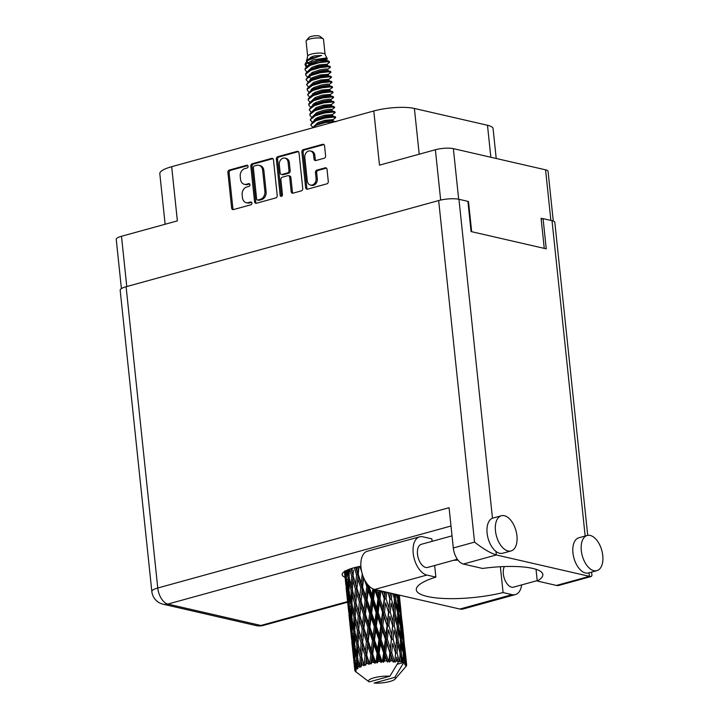 <?xml version="1.0" encoding="UTF-8"?>
<svg xmlns="http://www.w3.org/2000/svg" width="719" height="719" viewBox="0 0 719 719"><rect width="100%" height="100%" fill="white"/><g stroke="black" fill="none" stroke-linecap="round" stroke-linejoin="round"><path stroke-width="1.08" d="M310.455 185.071L311.687 185.358A5.473 4.368 -77.1 0 0 313.466 185.304A5.473 4.368 -77.1 0 0 317.304 178.806L316.072 178.528A5.473 4.368 -77.1 0 1 312.244 185.026A5.473 4.368 -77.1 0 1 310.455 185.071A5.473 4.368 -77.1 0 1 307.292 180.945L304.829 157.524A5.473 4.368 -77.1 0 1 310.446 150.972A5.473 4.368 -77.1 0 1 313.619 155.097L314.023 159.007A2.049 1.636 -77.1 0 0 315.875 160.526L324.17 158.243A2.049 1.636 -77.1 0 0 325.608 155.816L324.557 145.831A2.049 1.636 -77.1 0 0 322.705 144.303L303.328 149.651A2.049 1.636 -77.1 0 0 301.89 152.077L305.629 187.659A2.049 1.636 -77.1 0 0 307.48 189.187L326.857 183.839A2.049 1.636 -77.1 0 0 328.295 181.413L327.028 169.351A2.049 1.636 -77.1 0 0 325.177 167.833L316.881 170.115A2.049 1.636 -77.1 0 0 315.452 172.542L316.072 178.528M281.453 196.359A1.429 1.141 -77.1 0 0 282.45 194.66L280.877 179.633A2.049 1.636 -77.1 0 1 282.306 177.207L287.807 175.688A2.049 1.636 -77.1 0 1 289.658 177.216L291.177 191.64A2.049 1.636 -77.1 0 0 293.028 193.168L301.324 190.886A2.049 1.636 -77.1 0 0 302.753 188.45L299.014 152.868A2.049 1.636 -77.1 0 0 297.163 151.35L277.786 156.688A2.049 1.636 -77.1 0 0 276.348 159.115L280.149 195.289A1.429 1.141 -77.1 0 0 281.453 196.359M277.219 195.496L273.481 159.915A2.049 1.636 -77.1 0 0 271.629 158.387L252.243 163.734A2.049 1.636 -77.1 0 0 250.814 166.161L254.553 201.742A2.049 1.636 -77.1 0 0 256.404 203.261L275.781 197.923A2.049 1.636 -77.1 0 0 277.219 195.496M244.82 168.623L247.075 168.003A1.429 1.141 -77.1 0 0 246.788 165.235L229.334 170.043A2.049 1.636 -77.1 0 0 227.905 172.479L231.644 208.061A2.049 1.636 -77.1 0 0 233.495 209.58L250.94 204.771A1.429 1.141 -77.1 0 0 250.652 202.003L248.397 202.623A6.552 5.222 -77.1 0 1 246.258 202.686A6.552 5.222 -77.1 0 1 242.474 197.752L242.159 194.786A6.552 5.222 -77.1 0 1 246.752 187.012L249.008 186.383A1.429 1.141 -77.1 0 0 248.72 183.624L246.464 184.244A6.552 5.222 -77.1 0 1 244.325 184.298A6.552 5.222 -77.1 0 1 240.541 179.364L240.227 176.398A6.552 5.222 -77.1 0 1 244.82 168.623M440.666 200.062L435.381 149.75L379.497 165.154L373.799 110.978L171.679 166.7L177.377 220.877L121.484 236.281L126.769 286.539M490.843 157.245L487.482 125.259L414.396 108.461L419.204 154.208M487.482 125.259A29.191 6.965 -6 0 1 493.081 128.665L496.218 158.486M165.127 224.256L159.816 173.701A29.191 6.965 -6 0 1 171.679 166.7M373.799 110.978A29.191 6.965 -6 0 1 414.396 108.461M435.381 149.75A12.924 3.083 -6 0 1 453.356 148.635L545.568 169.828A12.924 3.083 -6 0 1 548.058 171.329L553.279 221.057M467.952 201.787L468.5 201.635L467.916 201.5M468.5 201.635L471.664 231.698M542.791 218.711L541.092 218.324L544.256 248.388M244.325 184.298L245.556 184.585A6.552 5.222 -77.1 0 0 247.687 184.522L246.464 184.244M249.727 183.956L247.687 184.522M246.258 202.686L247.489 202.965A6.552 5.222 -77.1 0 0 249.619 202.911L248.397 202.623M251.659 202.345L249.619 202.911M247.794 165.577L230.565 170.331A2.049 1.636 -77.1 0 0 229.127 172.758L232.866 208.339A2.049 1.636 -77.1 0 0 233.477 209.589M271.629 158.387L272.852 158.665A2.049 1.636 -77.1 0 0 272.852 158.665L253.474 164.013A2.049 1.636 -77.1 0 0 252.036 166.44L255.775 202.021A2.049 1.636 -77.1 0 0 256.386 203.27M254.346 165.999A1.429 1.141 -77.1 0 0 253.34 167.698L256.62 198.929A1.429 1.141 -77.1 0 0 257.914 199.999L260.296 199.343A6.552 5.222 -77.1 0 0 264.889 191.569L262.651 170.223A6.552 5.222 -77.1 0 0 258.858 165.289A6.552 5.222 -77.1 0 0 256.728 165.343L254.346 165.999M257.456 200.017L258.678 200.295A1.429 1.141 -77.1 0 0 259.146 200.277L257.914 199.999M258.858 165.289L260.08 165.568A6.552 5.222 -77.1 0 1 263.873 170.502L266.12 191.847A6.552 5.222 -77.1 0 1 261.527 199.621L259.146 200.277M281.65 196.287A1.429 1.141 -77.1 0 1 281.381 195.577L277.579 159.402A2.049 1.636 -77.1 0 1 279.008 156.967L298.394 151.628L297.163 151.35M288.481 175.67L289.703 175.957A2.049 1.636 -77.1 0 1 290.889 177.494L292.399 191.928A2.049 1.636 -77.1 0 0 293.01 193.177M288.085 162.242A5.473 4.368 -77.1 0 0 284.922 158.117A5.473 4.368 -77.1 0 0 279.296 164.66L280.167 172.92A2.049 1.636 -77.1 0 0 282.019 174.438L287.519 172.92A2.049 1.636 -77.1 0 0 288.957 170.493L288.085 162.242L289.317 162.521A5.473 4.368 -77.1 0 0 286.144 158.396L284.922 158.117M281.354 174.456L282.576 174.735A2.049 1.636 -77.1 0 0 283.241 174.717L282.019 174.438M289.317 162.521L290.179 170.771A2.049 1.636 -77.1 0 1 288.741 173.207L283.241 174.717M310.446 150.972L311.678 151.26A5.473 4.368 -77.1 0 1 314.841 155.385L315.255 159.285A2.049 1.636 -77.1 0 0 315.857 160.535M326.417 168.102A2.049 1.636 -77.1 0 0 326.399 168.111L318.113 170.394A2.049 1.636 -77.1 0 0 316.675 172.83L317.304 178.806M323.945 144.582A2.049 1.636 -77.1 0 0 323.927 144.591L304.55 149.929A2.049 1.636 -77.1 0 0 303.112 152.356L306.86 187.938A2.049 1.636 -77.1 0 0 307.462 189.187M121.403 288.598L116.235 239.382A12.924 3.083 -6 0 1 121.484 236.281M495.472 530.874A18.245 10.111 74.6 0 0 511.047 550.934A18.245 10.111 74.6 0 0 516.934 535.808A18.245 10.111 74.6 0 0 501.35 515.757A18.245 10.111 74.6 0 0 495.472 530.874M501.35 515.757L492.982 518.057A18.245 10.111 74.6 0 0 492.47 518.228A18.245 10.111 74.6 0 0 487.105 533.183A18.245 10.111 74.6 0 0 495.957 551.41A18.245 10.111 74.6 0 0 502.689 553.244L511.047 550.934M581.312 550.601A18.245 10.111 74.6 0 0 596.887 570.661A18.245 10.111 74.6 0 0 602.765 555.535A18.245 10.111 74.6 0 0 587.189 535.484A18.245 10.111 74.6 0 0 581.312 550.601M587.189 535.484L578.822 537.785A18.245 10.111 74.6 0 0 572.944 552.911A18.245 10.111 74.6 0 0 588.519 572.962L596.887 570.661M360.884 566.195A28.67 6.839 174 0 0 353.784 567.812A28.67 6.839 174 0 0 342.136 574.688A28.67 6.839 174 0 0 345.066 577.267M537.21 580.619L513.573 587.135A11.989 6.642 -105.4 0 1 503.336 573.96A11.989 6.642 -105.4 0 1 504.37 566.554M457.347 559.247L427.733 567.417A11.989 6.642 -105.4 0 1 417.496 554.232A11.989 6.642 -105.4 0 1 421.361 544.292L452.035 535.844M500.361 566.734L503.084 592.573L512.09 594.64L459.881 609.038A19.808 10.983 -105.4 0 0 463.135 609.002L515.343 594.604A19.808 10.983 -105.4 0 1 512.09 594.64M521.67 584.906A19.808 10.983 -105.4 0 1 515.343 594.604M589.032 572.827L589.409 576.35L591.315 576.458L558.843 585.41A14.596 8.089 -105.4 0 1 556.443 585.437L589.409 576.35L496.335 554.96C490.322 553.082 483.06 548.795 474.558 542.117L438.662 200.556A14.596 3.478 -6 0 1 458.956 199.298L467.907 201.356L471.08 231.563L546.251 248.837L543.07 218.63L552.021 220.688A14.596 3.478 -6 0 1 554.825 222.396L587.72 535.358M495.957 551.41L496.335 554.96L463.369 564.047L482.566 568.459A52.128 12.439 174 0 1 542.845 574.499A52.128 12.439 174 0 1 537.255 581.024L556.443 585.437M463.369 564.047A14.596 8.089 -105.4 0 1 453.312 547.977L449.069 507.695L157.767 588.007L126.104 286.728L438.662 200.556M543.07 218.63L541.182 219.151M451.002 526.011L167.833 604.077A14.596 8.089 -105.4 0 1 157.767 588.007A14.596 3.478 -6 0 0 151.835 591.503L120.172 290.224A14.596 3.478 -6 0 1 126.104 286.728M536.023 569.286L537.255 581.024M591.315 576.458L591.944 575.533L591.584 572.117M453.536 560.299A57.34 13.679 174 0 0 457.985 560.119M434.653 565.502L435.876 577.123L426.87 575.056A19.808 10.983 -105.4 0 1 413.623 556.048A19.808 10.983 -105.4 0 1 419.59 536.832A19.808 10.983 -105.4 0 1 422.844 536.796L431.849 538.864L432.11 541.335M426.87 575.056L374.662 589.454A19.808 10.983 -105.4 0 1 361.414 570.437A19.808 10.983 -105.4 0 1 367.391 551.221L419.59 536.832M435.876 577.123A57.34 13.679 174 0 0 416.301 589.787A57.34 13.679 174 0 0 446.05 598.567A57.34 13.679 174 0 0 503.084 592.573M374.662 589.454L459.881 609.038M325.069 54.302L323.496 39.302A8.754 2.085 174 0 0 323.173 38.817L319.865 36.301A5.626 1.339 174 0 0 318.984 35.95A5.626 1.339 174 0 0 313.331 35.986A5.626 1.339 174 0 0 309.008 37.442L306.294 40.597A8.754 2.085 174 0 0 306.078 41.136L307.651 56.127M323.173 38.817A8.754 2.085 174 0 0 321.815 38.278A8.754 2.085 174 0 0 313.017 38.332A8.754 2.085 174 0 0 306.294 40.597M326.714 59.057L319.164 60.028L327.19 58.823L325.015 54.195A8.754 2.085 174 0 0 323.397 53.386A8.754 2.085 174 0 0 313.987 53.539A8.754 2.085 174 0 0 307.687 56.019L306.465 61.627M327.406 58.464L325.725 58.068L313.52 59.803L305.027 64.62L305.476 63.164L308.136 60.252L321.618 55.435L314.149 55.929L306.321 60.423M307.112 66.337L305.368 63.946M305.027 64.62L306.006 66.759M327.549 61.744A12.717 3.038 174 0 0 323.909 61.304L328.826 61.088L329.554 62.31L327.549 61.744L319.407 62.616L310.132 65.357L305.233 69.105L305.126 69.941L306.833 71.999M318.544 65.034L327.109 64.27L329.554 62.31M324.359 120.415L332.933 119.651L335.71 117.628L335.369 116.757L333.31 116.496L325.159 117.368L315.884 120.109L313.187 121.538L310.878 124.693L312.657 127.38M335.71 117.628L333.373 117.125L325.231 117.997L315.947 120.738L311.057 124.495L310.941 125.322M335.171 121.628L325.689 122.401L316.414 125.142L312.064 128M323.909 61.304L310.06 64.728L307.364 66.157L305.171 68.476L305.126 69.941M327.684 69.276L330.425 67.28L330.075 66.409L328.017 66.148L319.865 67.02L310.59 69.761L307.894 71.19L305.701 73.518L305.647 74.974L307.364 77.032M330.425 67.28L328.08 66.777L319.937 67.649L310.662 70.39L305.764 74.147L305.647 74.974M319.596 75.109L328.17 74.345L330.947 72.322L330.605 71.442L328.547 71.181L320.395 72.053L311.12 74.794L308.424 76.223L306.114 79.387L307.894 82.074M330.947 72.322L328.61 71.81L320.467 72.682L311.192 75.423L306.294 79.18L306.177 80.016M320.126 80.142L328.7 79.378L331.477 77.355L331.135 76.475L329.077 76.223L320.926 77.086L311.651 79.836L308.954 81.265L306.645 84.42L308.424 87.107M331.477 77.355L329.14 76.852L320.989 77.715L311.713 80.465L306.824 84.213L306.707 85.049M329.266 84.384L332.007 82.388L331.666 81.517L329.599 81.256L321.456 82.119L312.181 84.869L309.485 86.298L307.283 88.617L307.238 90.082L308.954 92.14M332.007 82.388L329.67 81.885L321.519 82.748L312.244 85.498L307.355 89.246L307.238 90.082M321.186 90.208L329.76 89.444L332.538 87.421L332.196 86.55L330.129 86.289L321.986 87.161L312.711 89.902L310.015 91.331L307.705 94.486L309.485 97.173M332.538 87.421L330.201 86.918L322.049 87.79L312.774 90.531L307.885 94.279L307.768 95.115M311.255 101.271L315.129 97.523L322.319 95.106L330.327 94.45L332.897 92.733L332.717 91.583L330.659 91.322L322.516 92.194L313.241 94.935L310.545 96.364L308.343 98.692L308.298 100.148L310.015 102.206M333.068 92.454L330.731 91.951L322.579 92.823L313.304 95.564L308.415 99.321L308.298 100.148M330.857 99.492L333.598 97.496L333.248 96.616L331.189 96.355L323.047 97.227L313.772 99.968L311.066 101.397L308.873 103.725L308.828 105.19L310.545 107.248M333.598 97.496L331.252 96.984L323.11 97.856L313.835 100.597L308.936 104.354L308.828 105.19M322.777 105.316L331.342 104.552L334.128 102.529L333.778 101.649L331.72 101.397L323.577 102.26L314.293 105.01L311.597 106.439L309.287 109.594L311.066 112.281M334.128 102.529L331.783 102.026L323.64 102.889L314.365 105.639L309.467 109.387L309.359 110.223M331.917 109.558L334.659 107.562L334.308 106.691L332.25 106.43L324.098 107.293L314.823 110.043L312.127 111.472L309.934 113.791L309.88 115.256L311.597 117.314M334.659 107.562L332.313 107.059L324.17 107.922L314.895 110.672L309.997 114.42L309.88 115.256M323.829 115.382L332.403 114.618L335.18 112.595L334.838 111.724L332.78 111.463L324.629 112.335L315.353 115.076L312.657 116.505L310.347 119.66L312.127 122.347M335.18 112.595L332.843 112.092L324.7 112.964L315.425 115.705L310.527 119.453L310.41 120.289M311.462 72.88L313.511 73.203M311.992 77.913L314.041 78.236M311.246 78.38L312.999 78.713M313.044 87.988L315.093 88.302M312.307 88.446L314.059 88.779M312.828 93.479L314.589 93.812M314.634 103.087L316.684 103.41M313.888 103.554L315.65 103.887M316.225 118.195L318.274 118.509M315.479 118.653L317.232 118.986M401.22 657.831L402.182 661.92A26.064 6.219 174 0 0 401.633 661.786A26.064 6.219 174 0 0 401.058 661.66L401.22 657.831L399.944 653.859L401.364 653.769L401.562 644.835L403.539 654.497L403.062 663.502L404.42 662.666L404.375 658.892L405.13 663.026L404.644 664.446L405.741 663.43L404.294 654.874L403.979 646.048L405.426 655.809L405.876 663.538L405.148 664.868L406.298 663.979L406.019 660.249L406.541 664.41L405.696 665.83L406.648 664.886L404.761 647.361M398.389 630.86L400.609 640.458L400.339 649.419L397.958 639.847L398.389 630.86L397.104 626.878L398.533 626.788L398.721 617.846L400.699 627.516L400.672 636.405L398.533 626.788M395.549 603.87L397.769 613.469L397.499 622.429L395.126 612.858L395.549 603.87L394.273 599.889L395.693 599.799L395.827 594.316M394.713 594.056L394.668 595.431L394.309 593.966M405.192 667.376L406.325 666.001A26.064 6.219 174 0 0 406.559 665.515L406.514 665.201M406.648 664.886A26.064 6.219 174 0 1 406.648 665.021L405.705 666.306L406.559 665.515M405.13 663.026A26.064 6.219 174 0 0 404.42 662.666M403.098 663.628L394.794 677.343A13.553 3.236 174 0 1 395.144 679.051L405.579 666.926M394.794 677.343L374.096 683.05A13.553 3.236 174 0 0 395.144 679.051M345.039 576.971L345.884 585.122M344.482 571.542L344.985 576.818L344.428 571.578M347.879 603.951L348.724 612.121M346.109 587.621L347.816 603.798L346.109 587.621M345.444 580.772L344.644 570.949L345.983 579.649L346.594 589.508L345.444 580.772M345.605 570.877L345.767 575.182L345.084 571.165M346.414 576.98L345.767 575.182M345.983 579.649L347.223 579.352M347.007 590.65L346.594 589.508M345.938 584.754L345.866 585.239M346.935 593.984L348.068 593.651M350.719 630.949L351.555 639.101M348.949 614.61L350.656 630.788L348.949 614.61M348.275 607.771L347.475 597.929L348.823 606.647L349.425 616.498L348.275 607.771M347.178 593.472L346.657 583.603L348.275 592.312L348.607 602.163L347.178 593.472M346.468 570.437L348.113 577.959L348.185 587.836L346.477 579.128L346.252 570.544M348.194 569.673L348.14 573.492L347.34 570.032M349.101 576.467L348.14 573.492M348.113 577.959L349.488 577.725M349.003 590.254L348.185 587.836M346.944 581.572L346.657 583.603M348.275 592.312L349.596 592.043M349.245 603.969L348.607 602.163M347.672 596.608L347.475 597.929M348.823 606.647L350.054 606.342M349.847 617.63L349.425 616.498M348.778 611.752L348.706 612.237M349.767 620.955L350.899 620.632M397.14 664.266L403.17 662.603M403.521 662.316A26.064 6.219 174 0 0 403.26 662.226L401.364 653.769M402.182 661.92L403.26 662.226M399.737 661.417A26.064 6.219 174 0 0 399.36 661.363L397.086 653.014L397.715 643.954L400.159 653.49L399.629 661.777L401.058 661.66M398.155 662.379L398.263 661.471L399.36 661.363M351.789 641.591L353.496 657.777L351.789 641.591M351.115 634.76L350.315 624.91L351.654 633.637L352.265 643.469L351.115 634.76M350.018 620.443L349.497 610.602L351.106 619.293L351.447 629.161L350.018 620.443M349.317 606.117L349.066 596.258L350.953 604.949L351.016 614.817L349.317 606.117M349.012 591.782L349.021 581.914L351.16 590.623L350.971 600.473L349.012 591.782M349.731 569.089L351.699 576.296L351.294 586.147L349.083 577.429L349.29 569.25M352.148 568.289L351.942 571.839L351.025 568.639M389.887 676.22A13.553 3.236 174 0 0 374.275 677.729A13.553 3.236 174 0 0 369.009 681.801A13.553 3.236 174 0 0 369.189 681.927L389.887 676.22L398.191 662.505L397.895 661.165A26.064 6.219 174 0 0 396.421 661.022L396.753 657.139L397.895 661.165M394.758 660.905A26.064 6.219 174 0 0 394.3 660.878L391.72 652.654L392.691 643.46L395.513 652.861L394.92 662.217L396.421 661.022M392.52 660.815A26.064 6.219 174 0 0 390.794 660.797L391.253 656.851L393.221 662.127L394.3 660.878M388.889 660.806A26.064 6.219 174 0 0 388.377 660.824L385.618 652.726L386.804 643.379L389.878 652.636L388.889 660.806L389.374 662.073L390.794 660.797M386.409 660.887A26.064 6.219 174 0 0 384.539 660.995L385.06 656.986L387.46 662.118L388.377 660.824M382.517 661.138A26.064 6.219 174 0 0 381.978 661.183L379.147 653.212L380.414 643.73L383.613 652.834L382.517 661.138L383.29 662.343L384.539 660.995M379.938 661.381A26.064 6.219 174 0 0 378.041 661.597L378.571 657.534L379.938 661.381L381.286 662.514L381.978 661.183M376.028 661.866A26.064 6.219 174 0 0 375.489 661.947L372.721 654.092L373.925 644.476L377.116 653.445L376.028 661.866L377.053 662.999L378.041 661.597M373.521 662.262A26.064 6.219 174 0 0 371.705 662.585L372.19 658.469L373.521 662.262L375.084 663.286L375.489 661.947M369.827 662.954A26.064 6.219 174 0 0 369.341 663.062L366.744 655.297L367.751 645.572L370.788 654.434L369.827 662.954L371.049 664.005L371.705 662.585M367.553 663.475A26.064 6.219 174 0 0 365.944 663.88L366.322 659.727L367.553 663.475L369.242 664.392L369.341 663.062M364.317 664.338A26.064 6.219 174 0 0 363.904 664.455L361.594 656.762L362.277 646.965L365.036 655.737L364.317 664.338L365.665 665.3L365.944 663.88M362.412 664.94A26.064 6.219 174 0 0 361.109 665.408L361.333 661.219L362.412 664.94L364.12 665.767L363.904 664.455M359.842 665.911A26.064 6.219 174 0 0 359.527 666.055L357.595 658.397L357.846 648.547L360.21 657.265L359.842 665.911L361.235 666.801L361.109 665.408M358.422 666.576A26.064 6.219 174 0 0 357.505 667.061L357.532 662.864L358.422 666.576L360.057 667.304L359.527 666.055M356.678 667.591A26.064 6.219 174 0 0 356.48 667.735L354.988 660.087L354.746 650.237L356.624 658.928L356.678 667.591L358.026 668.409L357.505 667.061M355.833 668.266A26.064 6.219 174 0 0 355.366 668.76L355.168 664.563L355.833 668.266L357.298 668.931L356.48 667.735M355.015 669.272A26.064 6.219 174 0 0 354.952 669.407L353.155 651.908L355.015 669.272L356.264 670.027L355.366 668.76M354.791 670.189L354.377 666.198L354.809 669.91L356.013 670.53L354.952 669.407M354.809 669.91A26.064 6.219 174 0 0 354.8 670.279A26.064 6.219 174 0 0 354.818 670.369L356.031 671.546L354.979 670.845A26.064 6.219 174 0 0 355.042 670.971L355.411 671.411A26.064 6.219 174 0 0 355.752 671.708A26.064 6.219 174 0 0 355.887 671.807M351.699 576.296L353.137 576.144L352.274 572.998M354.287 567.677L356.525 574.769L355.716 584.565L351.942 571.839M351.16 590.623L352.58 590.425L351.294 586.147M349.389 578.687L349.021 581.914M351.942 603.457L350.971 600.473M349.407 593.606L349.066 596.258M350.953 604.949L352.328 604.715M351.843 617.226L351.016 614.817M349.776 608.562L349.497 610.602M351.106 619.293L352.427 619.023M352.085 630.967L351.447 629.161M350.504 623.589L350.315 624.91M351.654 633.637L352.894 633.34M352.678 644.61L352.265 643.469M351.618 638.733L351.537 639.218M352.607 647.945L353.739 647.621M353.55 657.939L354.395 666.082M352.849 647.433L352.328 637.582L353.946 646.282L354.278 656.15L352.849 647.433M352.157 633.115L351.906 623.238L353.784 631.947L353.856 641.797L352.157 633.115M351.852 618.762L351.861 608.903L353.991 617.603L353.811 627.462L351.852 618.762M351.924 604.427L352.175 594.568L354.539 603.286L354.125 613.136L351.924 604.427M352.346 590.11L352.822 580.269L355.393 589.014L354.773 598.819L352.346 590.11M353.092 575.802L353.46 570.167M357.253 566.94L356.93 570.347L355.932 567.255M356.525 574.769L357.927 574.706L355.626 567.327M362.277 573.474L361.199 583.181L356.93 570.347M355.393 589.014L356.831 588.906L353.137 576.144L352.822 580.269M356.957 588.546L357.81 578.768L360.731 587.594L359.761 597.327L355.716 584.565M354.539 603.286L355.977 603.133L355.114 599.997M355.923 602.792L356.606 592.986L359.365 601.767L358.556 611.554L354.773 598.819M352.58 590.425L352.175 594.568M353.991 617.603L355.411 617.405L354.125 613.136M352.229 605.686L351.861 608.903M354.773 630.455L353.811 627.462M352.247 620.578L351.906 623.238M353.784 631.947L355.168 631.713M354.674 644.215L353.856 641.797M352.616 635.551L352.328 637.582M353.946 646.282L355.267 646.013M354.925 657.948L354.278 656.15M353.344 650.578L353.155 651.908M354.494 660.617L355.725 660.312M354.449 665.713L354.377 666.198M354.683 645.752L354.701 635.893L356.831 644.584L356.651 654.452L354.683 645.752M354.755 631.417L355.015 621.558L357.379 630.284L356.966 640.117L354.755 631.417M355.177 617.082L355.662 607.258L358.233 615.994L357.613 625.818L355.177 617.082M358.242 574.337L359.033 566.563M359.851 566.392L361.702 571.803M360.731 587.594L362.079 587.576L357.927 574.706L357.81 578.768M364.165 578.903L366.816 586.443L365.638 596.069L362.565 587.198L362.079 587.576L361.199 583.181M359.365 601.767L360.767 601.695L356.831 588.906L356.606 592.986M361.073 601.327L362.079 591.602L365.117 600.464L364.03 610.161L359.761 597.327M358.233 615.994L359.662 615.877L355.977 603.133L355.662 607.258M359.797 615.527L360.65 605.758L363.562 614.565L362.601 624.317L358.556 611.554M357.379 630.284L358.817 630.132L357.945 626.995M358.763 629.79L359.446 619.967L362.196 628.757L361.396 638.526L357.613 625.818M355.411 617.405L355.015 621.558M356.831 644.584L358.251 644.395L356.966 640.117M355.069 632.675L354.701 635.893M357.613 657.436L356.651 654.452M355.087 647.576L354.746 650.237M356.624 658.928L357.999 658.685M355.447 662.532L355.168 664.563M358.017 644.071L358.493 634.248L361.064 642.984L360.444 652.807L358.017 644.071M362.565 587.198L363.688 577.51M366.816 586.443L368.011 586.515L367.05 583.729M372.855 588.816L372.011 595.134L368.811 586.147L368.011 586.515L367.733 584.601M365.117 600.464L366.402 600.491L362.079 587.576L362.079 591.602M367.05 600.122L368.254 590.497L371.444 599.475L370.204 609.065L367.05 600.122L366.402 600.491L365.638 596.069M363.562 614.565L364.919 614.547L360.767 601.695L360.65 605.758M365.396 614.179L366.519 604.508L369.647 613.415L368.47 623.067L365.396 614.179L364.919 614.547L364.03 610.161M362.196 628.757L363.607 628.694L359.662 615.877L359.446 619.967M363.913 628.325L364.919 618.583L367.957 627.462L366.87 637.142L362.601 624.317M361.064 642.984L362.502 642.867L358.817 630.132L358.493 634.248M362.628 642.507L363.49 632.747L366.402 641.555L365.441 651.306L361.396 638.526M360.21 657.265L361.648 657.103L360.785 653.975M361.594 656.762L360.444 652.807M358.251 644.395L357.846 648.547M357.9 659.656L357.532 662.864M371.444 599.475L372.523 599.601L368.011 586.515L368.254 590.497M373.476 599.242L374.734 589.751L377.942 598.864L376.693 608.319L373.476 599.242L372.523 599.601L372.011 595.134M369.647 613.415L370.842 613.496L366.402 600.491L366.519 604.508M371.651 613.127L372.9 603.574L376.118 612.606L374.851 622.133L371.651 613.127L370.842 613.496L370.204 609.065M367.957 627.462L369.242 627.489L364.919 614.547L364.919 618.583M369.89 627.112L371.085 617.477L374.284 626.474L373.035 636.036L369.89 627.112L369.242 627.489L368.47 623.067M366.402 641.555L367.751 641.537L363.607 628.694L363.49 632.747M368.236 641.168L369.359 631.489L372.487 640.404L371.31 650.057L368.236 641.168L367.751 641.537L366.87 637.142M365.036 655.737L366.438 655.665L362.502 642.867L362.277 646.965M366.744 655.297L365.441 651.306M364.12 665.767L361.648 657.103L361.333 661.219M379.039 590.452L378.5 594.586L376.891 589.957M377.942 598.864L378.751 599.071L375.561 589.652M381.69 591.063L384.207 598.666L383.083 607.968L379.947 598.756L378.751 599.071L378.5 594.586M376.118 612.606L377.071 612.777L372.523 599.601L372.9 603.574M378.149 612.435L379.389 603.025L382.544 612.202L381.34 621.584L378.149 612.435L377.071 612.777L376.693 608.319M374.284 626.474L375.363 626.591L370.842 613.496L371.085 617.477M376.307 626.24L377.574 616.731L380.782 625.863L379.524 635.29L376.307 626.24L375.363 626.591L374.851 622.133M372.487 640.404L373.682 640.476L369.242 627.489L369.359 631.489M374.482 640.117L375.74 630.563L378.949 639.595L377.691 649.122L374.482 640.117L373.682 640.476L373.035 636.036M370.788 654.434L372.074 654.461L367.751 641.537L367.751 645.572M372.721 654.092L372.074 654.461L371.31 650.057M369.242 664.392L366.438 655.665L366.322 659.727M379.947 598.756L380.944 590.892M384.989 591.827L384.692 594.451L383.748 591.539M384.207 598.666L382.229 591.189M387.936 592.501L389.842 598.882L388.97 608.049L386.049 598.684L384.701 598.936L384.692 594.451M382.544 612.202L383.2 612.444L378.751 599.071L379.389 603.025M384.485 612.157L385.582 602.89L388.539 612.211L387.532 621.45L384.485 612.157L383.2 612.444L383.083 607.968M380.782 625.863L381.591 626.06L377.071 612.777L377.574 616.731M382.778 625.746L383.964 616.39L387.047 625.656L385.914 634.949L382.778 625.746L381.591 626.06L381.34 621.584M378.949 639.595L379.911 639.766L375.363 626.591L375.74 630.563M380.98 639.425L382.229 630.006L385.384 639.191L384.18 648.574L380.98 639.425L379.911 639.766L379.524 635.29M377.116 653.445L378.203 653.571L373.682 640.476L373.925 644.476M379.147 653.212L378.203 653.571L377.691 649.122M375.084 663.286L372.074 654.461L372.19 658.469M386.049 598.684L386.741 592.222M390.336 593.049L390.192 594.739L389.662 592.896M389.842 598.882L388.08 592.537M393.005 593.669L394.488 599.52L393.994 608.544L391.415 599.044L389.977 599.215L390.192 594.739M388.539 612.211L385.582 602.89M390.264 612.3L391.082 603.178L393.724 612.642L393.032 621.737L390.264 612.3L388.862 612.516L388.97 608.049M387.047 625.656L383.2 612.444L383.964 616.39M388.889 625.683L389.86 616.462L392.673 625.881L391.81 635.021L388.889 625.683L387.532 625.934L387.532 621.45M385.384 639.191L386.04 639.434L381.591 626.06L382.229 630.006M387.316 639.146L388.413 629.871L391.379 639.2L390.363 648.439L387.316 639.146L386.04 639.434L385.914 634.949M383.613 652.834L384.431 653.041L379.911 639.766L380.414 643.73M385.618 652.726L384.431 653.041L384.18 648.574M381.286 662.514L378.203 653.571L378.571 657.534M391.415 599.044L391.819 593.391M394.345 598.936L394.668 595.431M395.126 612.858L393.688 612.992L393.994 608.544M392.673 625.881L389.86 616.462M394.246 626.033L394.884 616.956L397.328 626.51L396.834 635.515L394.246 626.033L392.817 626.213L393.032 621.737M391.379 639.2L388.413 629.871M393.104 639.29L393.922 630.159L396.564 639.631L395.872 648.727L393.104 639.29L391.702 639.506L391.81 635.021M389.878 652.636L386.04 639.434L386.804 643.379M391.72 652.654L390.372 652.915L390.363 648.439M387.46 662.118L384.431 653.041L385.06 656.986M396.654 594.505L397.868 600.527L397.841 609.424L395.693 599.799M397.787 594.766L397.823 596.491L397.481 594.694M397.526 598.819L397.823 596.491M397.517 612.345L397.841 609.424M397.185 625.934L397.499 622.429M393.688 612.992L394.884 616.956M397.958 639.847L396.52 639.982L396.834 635.515M395.513 652.861L392.691 643.46M397.086 653.014L395.657 653.185L395.872 648.727M393.221 662.127L390.372 652.915L391.253 656.851M398.757 613.801L398.703 604.931L400.42 614.637L400.654 623.49L398.757 613.801L397.373 613.837M398.757 594.99L400.258 610.638L398.623 600.904L398.425 594.91M399.234 595.098L399.458 597.849L399.09 595.062M399.324 598.792L399.458 597.849M398.623 600.904L397.301 600.895M400.025 612.309L400.258 610.638M397.877 602.594L398.703 604.931M400.366 625.818L400.654 623.49M397.733 614.952L398.721 617.846M400.357 639.335L400.672 636.405M400.016 652.915L400.339 649.419M396.52 639.982L397.715 643.954M401.597 640.791L401.544 631.911L403.26 641.627L403.494 650.479L401.597 640.791L400.213 640.827M401.463 627.903L401.139 619.059L403.089 637.618L401.463 627.903L400.132 627.894M400.932 615.06L400.348 606.288L402.298 624.838L400.932 615.06L399.692 615.006M401.076 612.229L399.315 595.116M399.971 605.272L400.348 606.288M402.164 625.791L402.298 624.838M400.51 617.342L401.139 619.059M402.865 639.29L403.089 637.618M400.708 629.583L401.544 631.911M403.206 652.798L403.494 650.479M400.573 641.941L401.562 644.835M403.772 642.049L403.188 633.268L405.139 651.827L403.772 642.049L402.532 641.995M403.916 639.2L401.921 620.371M402.811 632.262L403.188 633.268M404.995 652.78L405.139 651.827M403.35 644.332L403.979 646.048M404.294 654.874L402.973 654.874M403.548 656.555L404.375 658.892M405.642 659.242L406.019 660.249M314.149 55.929L310.896 57.241L307.031 61.088M307.507 62.185L311.489 64.153M327.154 64.243L319.146 64.899L311.956 67.307L308.083 71.064M328.215 74.318L320.198 74.965L313.017 77.382L309.143 81.139M329.5 85.516L329.365 84.258L327.567 84.078L321.258 85.04L314.068 87.448L310.204 91.205M313.637 103.725L314.994 104.219M331.387 104.525L323.379 105.172L316.189 107.589L312.316 111.346M332.448 114.591L324.431 115.247L317.25 117.655L313.376 121.412M321.618 55.435L311.03 58.5L308.136 60.252M307.166 62.391L309.826 64.827M315.093 66.04L318.67 66.292M330.075 66.409L325.581 65.204L319.272 66.157L312.091 68.575L307.894 71.19M309.574 74.255L310.59 74.776M331.135 76.475L326.642 75.27L320.332 76.223L313.142 78.641L308.954 81.265M332.196 86.55L327.702 85.336L321.393 86.298L314.203 88.707L311.408 90.513M333.248 96.616L328.763 95.411L322.454 96.364L315.264 98.782L311.066 101.397M312.756 104.471L313.763 104.983M334.308 106.691L329.814 105.477L323.505 106.43L316.324 108.848L313.52 110.654M335.369 116.757L330.875 115.552L324.566 116.505L317.376 118.923L314.58 120.72M326.624 59.21L318.616 59.866L311.426 62.274L307.552 66.031M327.909 70.408L327.783 69.15L325.986 68.979L319.676 69.932L312.486 72.349L308.613 76.097M308.811 76.879L312.352 79.045M328.736 79.351L320.728 79.998L313.538 82.415L309.673 86.172M312.046 88.626L313.403 89.12M329.796 89.417L321.788 90.073L314.598 92.481L310.734 96.238M331.091 100.624L330.956 99.357L329.158 99.186L322.849 100.139L315.659 102.556L311.785 106.313M332.142 110.69L332.016 109.432L330.219 109.252L323.909 110.214L316.719 112.622L312.846 116.379M332.969 119.624L324.961 120.28L317.771 122.697L313.906 126.445M328.826 61.088L325.06 60.162L318.751 61.124L311.561 63.533L308.766 65.339M330.605 71.442L326.111 70.237L319.802 71.19L312.612 73.608L308.424 76.223M310.105 79.297L311.12 79.809M331.666 81.517L327.172 80.303L320.863 81.256L313.673 83.674L309.485 86.298M311.165 89.363L312.172 89.884M332.717 91.583L328.232 90.378L321.923 91.331L314.733 93.749L310.545 96.364M333.778 101.649L329.293 100.444L322.984 101.397L315.794 103.815L311.597 106.439M334.838 111.724L330.345 110.51L324.035 111.472L316.845 113.881L312.657 116.505M313.16 116.855L312.99 117.79M314.338 119.57L315.353 120.091M335.899 121.79L331.405 120.585L325.096 121.538L317.906 123.956L313.718 126.571M394.92 662.217L396.484 640.692M389.374 662.073L393.653 613.693M383.29 662.343L387.532 625.934L390.417 593.067M377.053 662.999L385.411 591.917M371.049 664.005L379.767 590.623M365.665 665.3L369.242 627.489L373.808 589.203M361.972 651.135L364.919 614.547L368.173 585.113M359.132 624.155L363.212 576.692M356.3 597.156L358.655 566.635M453.356 148.635L458.677 199.244M550.889 220.427L545.568 169.828M249.601 183.821L248.72 183.624M251.533 202.21L250.652 202.003M232.866 208.339L231.644 208.061M229.127 172.758L227.905 172.479M230.565 170.331L229.334 170.043M247.669 165.442L246.788 165.235M255.775 202.021L254.553 201.742M252.036 166.44L250.814 166.161M253.474 164.013L252.243 163.734M261.527 199.621L260.296 199.343M266.12 191.847L264.889 191.569M263.873 170.502L262.651 170.223M279.008 156.967L277.786 156.688M292.399 191.928L291.177 191.64M290.889 177.494L289.658 177.216M281.381 195.577L280.149 195.289M277.579 159.402L276.348 159.115M288.741 173.207L287.519 172.92M290.179 170.771L288.957 170.493M315.255 159.285L314.023 159.007M314.841 155.385L313.619 155.097M316.675 172.83L315.452 172.542M318.113 170.394L316.881 170.115M326.399 168.111L325.177 167.833M306.86 187.938L305.629 187.659M303.112 152.356L301.89 152.077M304.55 149.929L303.328 149.651M323.927 144.591L322.705 144.303M458.956 199.298L492.47 518.228M585.167 536.041L552.021 220.688M151.835 591.503A14.596 14.596 0 0 0 163.087 604.203A14.596 11.639 -77.1 0 0 167.833 604.077L260.907 625.467L347.583 601.569M453.312 547.977L474.558 542.117M263.298 625.44A14.596 8.089 -105.4 0 1 260.907 625.467A14.596 11.639 -77.1 0 1 256.153 625.593A14.596 14.596 0 0 0 263.298 625.44L347.645 602.189M163.087 604.203L256.153 625.593M369.009 681.801L355.752 671.708M352.337 573.241L352.193 572.719M355.177 600.239L355.033 599.718M354.62 668.58L354.8 670.279M358.017 627.229L357.864 626.716M360.848 654.209L360.704 653.688M399.378 595.656L400.851 609.73M402.209 622.645L403.692 636.71M405.049 649.643L406.523 663.7M327.253 64.117L327.388 65.375M328.313 74.183L328.439 75.45M330.425 94.324L330.56 95.582M331.486 104.399L331.621 105.657M332.546 114.465L332.672 115.723M312.423 89.713L310.015 91.331M314.545 109.854L312.127 111.472M315.596 119.92L313.187 121.538M326.723 59.084L326.857 60.342M328.835 79.225L328.969 80.483M329.895 89.291L330.03 90.549M333.077 119.498L333.203 120.756M309.781 64.539L307.364 66.157"/></g></svg>
